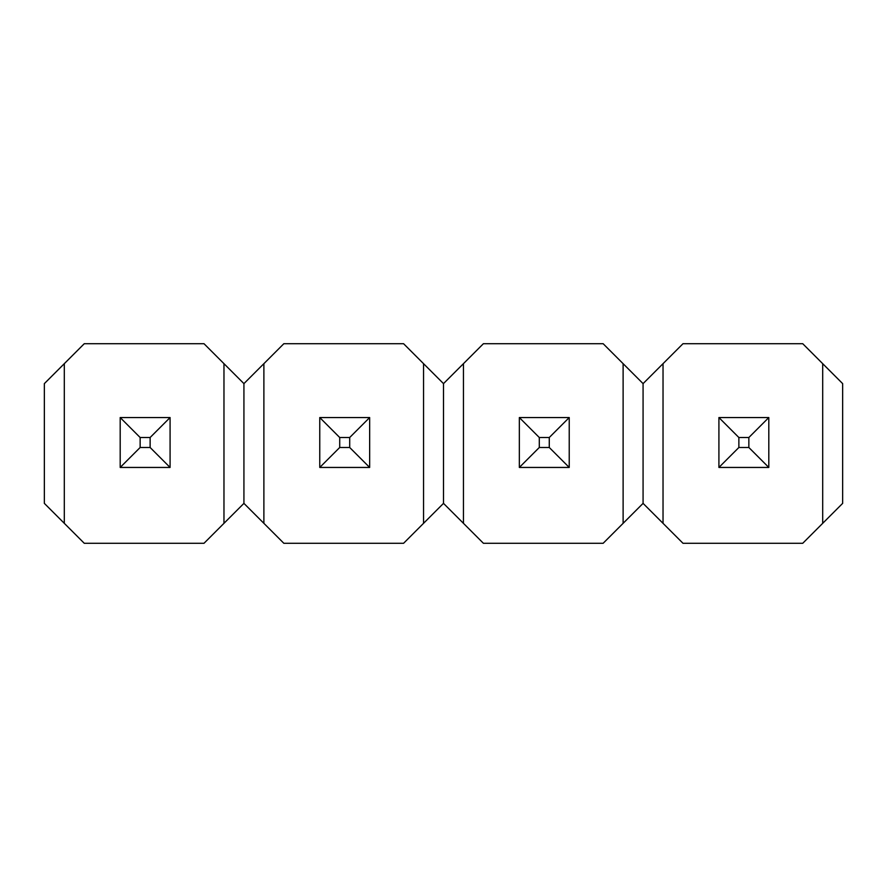 <?xml version="1.0" encoding="UTF-8"?>
<svg xmlns="http://www.w3.org/2000/svg" width="887" height="887" viewBox="0 0 887 887"><rect width="100%" height="100%" fill="white"/><g stroke="black" fill="none" stroke-linecap="round" stroke-linejoin="round"><path stroke-width="1.33" d="M64.307 523.33L44.35 503.372L44.35 383.627L64.307 363.67L64.307 523.33L84.265 543.287L204.01 543.287L223.967 523.33L223.967 363.67L204.01 343.712L84.265 343.712L64.307 363.67M263.882 363.67L243.925 383.627L243.925 503.372L283.84 543.287L403.585 543.287L423.542 523.33L423.542 363.67L403.585 343.712L283.84 343.712L263.882 363.67L263.882 523.33M243.925 383.627L223.967 363.67M223.967 523.33L243.925 503.372M120.188 467.449L120.188 417.555L170.082 417.555L170.082 467.449L120.188 467.449L140.146 447.491L150.125 447.491L150.125 437.513L140.146 437.513L140.146 447.491M170.082 417.555L150.125 437.513M140.146 437.513L120.188 417.555M170.082 467.449L150.125 447.491M463.457 363.67L443.5 383.627L443.5 503.372L483.415 543.287L603.16 543.287L623.117 523.33L623.117 363.67L603.16 343.712L483.415 343.712L463.457 363.67L463.457 523.33M443.5 383.627L423.542 363.67M423.542 523.33L443.5 503.372M319.763 467.449L319.763 417.555L369.657 417.555L369.657 467.449L319.763 467.449L339.721 447.491L349.7 447.491L349.7 437.513L339.721 437.513L339.721 447.491M369.657 417.555L349.7 437.513M339.721 437.513L319.763 417.555M369.657 467.449L349.7 447.491M663.032 363.67L643.075 383.627L643.075 503.372L682.99 543.287L802.735 543.287L822.692 523.33L822.692 363.67L802.735 343.712L682.99 343.712L663.032 363.67L663.032 523.33M643.075 383.627L623.117 363.67M623.117 523.33L643.075 503.372M519.338 467.449L519.338 417.555L569.232 417.555L569.232 467.449L519.338 467.449L539.296 447.491L549.275 447.491L549.275 437.513L539.296 437.513L539.296 447.491M569.232 417.555L549.275 437.513M539.296 437.513L519.338 417.555M569.232 467.449L549.275 447.491M822.692 363.67L842.65 383.627L842.65 503.372L822.692 523.33M718.913 467.449L718.913 417.555L768.807 417.555L768.807 467.449L718.913 467.449L738.871 447.491L748.85 447.491L748.85 437.513L738.871 437.513L738.871 447.491M768.807 417.555L748.85 437.513M738.871 437.513L718.913 417.555M768.807 467.449L748.85 447.491"/></g></svg>
